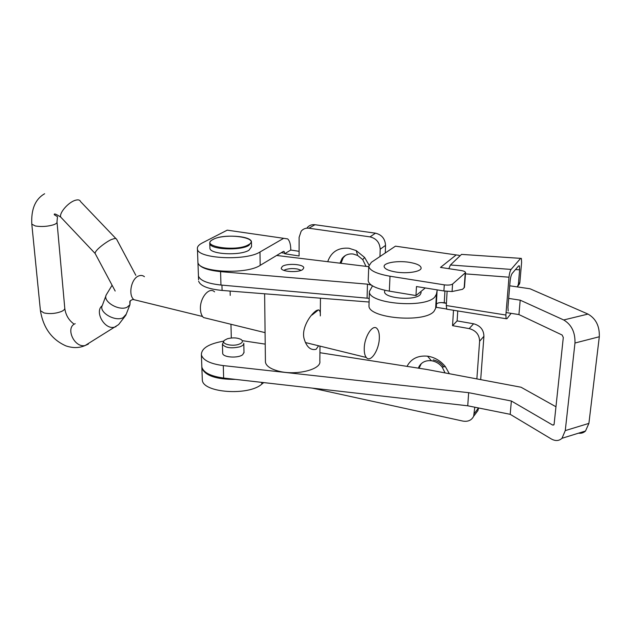 <?xml version="1.0" encoding="UTF-8"?>
<svg xmlns="http://www.w3.org/2000/svg" width="631" height="631" viewBox="0 0 631 631"><rect width="100%" height="100%" fill="white"/><g stroke="black" fill="none" stroke-linecap="round" stroke-linejoin="round"><path stroke-width="0.95" d="M368.961 264.973L364.608 257.448L356.215 250.602L348.975 248.251C338.311 247.384 331.22 251.864 327.702 261.684M366.019 266.353L362.73 259.617L357.659 255.476L353.273 254.041C348.549 253.481 344.81 254.979 342.049 258.544L340.014 263.182M340.992 263.301L343.185 257.763L345.378 255.5M449.335 373.718L445.36 366.627C440.974 361.192 435.493 357.785 428.922 356.405L427.526 356.176C417.927 355.332 411.089 358.731 407.011 366.366M445.068 372.913L442.189 367.076C439.539 363.787 436.226 361.729 432.243 360.885L431.399 360.743C425.783 360.214 421.674 362.131 419.079 366.508L418.369 368.149M419.016 368.252L421.279 363.661M409.156 262.299C397.64 260.429 383.585 262.741 384.105 266.519C384.555 268.893 388.459 270.723 395.811 272.008C407.397 273.964 421.611 271.606 421.129 267.907C420.68 265.43 416.681 263.561 409.156 262.299M433.189 359.875C437.535 360.806 441.037 363.14 443.711 366.863M480.688 379.625L483.922 336.276C483.717 329.761 480.27 325.588 473.589 323.774L457.12 320.903L457.759 310.949M475.671 413.581L477.896 410.615L478.574 407.973M299.086 251.319L290.765 250.034L290.765 249.529C290.694 244.449 289.676 240.9 287.704 238.904L227.231 230.157L202.314 242.935C198.599 244.867 196.975 246.942 197.44 249.142C197.921 258.757 246.185 261.076 259.996 251.998L283.358 238.494M385.281 252.976L385.541 245.38C385.131 238.786 381.771 234.716 375.477 233.178L314.94 224.723C311.769 224.36 309.198 225.346 307.202 227.673M379.957 256.549L380.193 249.229C379.759 242.564 376.368 238.447 370.018 236.877L308.961 228.225C305.775 227.854 303.18 228.848 301.176 231.191L299.11 237.319L299.086 255.981L284.66 253.733L284.155 251.469L283.414 251.406L260.177 265.359C246.445 274.753 198.434 272.332 197.929 262.386L197.882 261.029M230.118 291.072L230.228 295.418M230.962 324.279L231.309 337.979M312.313 388.12L462.831 421.074C467.934 421.926 471.538 420.325 473.652 416.279L474.796 407.216M476.862 378.908L479.615 341.245C479.394 334.667 475.916 330.447 469.172 328.601L452.545 325.659L453.5 310.263M457.12 320.903L452.545 325.659M290.765 250.034L284.66 253.733M263.711 382.599L261.778 384.145C248.717 396.087 202.945 392.845 202.33 380.13L202.267 378.403M235.615 379.397C216.33 379.491 205.091 375.713 201.881 368.062L201.817 366.366M459.589 256.225L459.084 255.295L456.174 254.932L440.485 267.418L461.198 270.549C463.966 271.014 465.418 271.701 465.552 272.592L464.463 287.342L462.602 289.29L452.072 291.538L443.893 290.962L416.476 286.537L415.971 295.553L425.278 287.957M456.174 254.932L395.456 246.161L371.383 262.291L368.764 266.235C369.577 270.525 376.66 273.862 390.013 276.228L444.303 284.857C448.191 285.338 450.952 285.07 452.593 284.037L465.552 272.592M368.228 280.156L368.204 280.748C369.009 285.212 376.044 288.667 389.319 291.136L415.971 295.553M243.984 352.343L242.73 354.661C238.329 358.487 222.885 357.485 222.688 353.384L222.672 352.871M420.838 291.577L421.145 292.705L420.143 294.732C414.63 301.05 383.782 298.289 384.555 291.632L384.926 290.284M282.373 266.4C286.845 263.048 303.811 264.144 303.795 267.812L302.746 269.516C298.455 272.931 281.197 271.851 281.229 268.199L282.373 266.4M437.251 289.889L436.431 294.149L434.791 297.02C425.105 308.756 367.936 303.7 369.395 291.522L372.329 286.206L371.904 285.496M446.425 303.109L444.248 302.762C439.87 302.304 437.228 302.809 436.337 304.3L435.65 308.346L434.018 311.312C424.363 323.403 367.526 318.174 368.993 305.617L369.009 304.852M553.994 424.631L552.622 425.042L553.758 424.971L554.121 424.135L563.302 337.467L562.111 335.014L518.934 314.577L520.204 300.167L563.704 319.964C571.52 324.618 575.283 332.3 574.975 343.012L565.266 430.602L588.897 423.385L599.308 336.757C599.687 326.172 595.916 318.616 587.997 314.08L530.001 288.769L509.722 285.796M276.654 255.468L368.749 266.684M371.367 285.133L367.471 284.163L220.574 271.638C207.149 270.242 199.609 267.331 197.953 262.906L197.897 261.557M520.204 300.167L508.673 298.408M518.934 314.577L506.078 312.542M369.198 298.36L220.96 285.031C207.607 283.587 200.098 280.574 198.442 276.015L198.584 279.801M588.897 423.385L585.513 431.012C583.572 432.842 581.246 433.568 578.54 433.174M552.622 425.042L511.362 401.008L510.195 414.322L551.163 438.876C555.351 441.243 558.956 441.053 561.992 438.293L565.266 430.602M319.925 352.705L426.769 369.466L521.04 387.229L555.958 406.758M510.195 414.322L467.737 405.796L223.642 378.04C210.746 376.257 203.482 372.605 201.849 367.092L201.778 365.404M242.265 340.653L265.217 344.124M511.362 401.008L468.659 392.679L223.279 365.594C210.328 363.858 203.032 360.285 201.392 354.89C201.321 348.312 208.798 343.721 223.816 341.119M468.659 392.679L467.737 405.796M251.469 242.627L251.54 246.737L248.929 250.255C240.111 255.878 210.241 254.403 209.934 248.385L209.91 247.604M227.397 338.744L224.384 340.338C220.44 343.658 231.727 346.821 238.794 344.313C242.588 342.878 243.385 341.284 241.176 339.533C237.406 337.656 232.807 337.388 227.397 338.744M223.705 341.466L222.427 344.218C225.133 347.815 230.883 348.698 239.67 346.861C242.556 345.867 243.929 344.644 243.795 343.185M320.303 315.902C320.54 312.321 319.925 310.31 318.458 309.876L316.423 310.531C309.655 315.043 301.405 328.759 304.063 338.531C306.508 346.963 310.523 350.552 316.099 349.306L318.616 345.78M283.887 270.368L285.236 269.689C288.895 268.49 293.013 268.27 297.595 269.043L301.145 270.328M265.083 332.411L264.886 316.036M319.988 346.119L319.838 361.169C321.66 369.671 295.205 376.005 277.766 370.918C270.257 368.78 266.148 365.877 265.438 362.21L265.422 361.035M296.042 296.27L276.977 294.764M518.658 265.84L519.4 265.896L518.627 265.872L512.167 273.452C511.189 274.95 510.503 277.53 510.1 281.189L507.939 307.265L508.16 310.996M519.4 265.896L519.628 269.847L518.39 284.234L519.865 282.404L521.608 262.386L521.372 258.402L520.622 258.371L511.078 269.413C510.093 270.904 509.398 273.499 508.996 277.198L505.873 315.027L506.101 318.718L506.985 318.694L511.11 313.339M369.096 302.028L222.088 290.434C208.206 289.053 200.39 285.977 198.639 281.221M222.088 290.434L221.938 285.117C208.025 283.753 200.193 280.716 198.442 276.015L197.953 262.906M436.486 303.945L436.297 307.329L435.832 307.297M446.409 303.33L441.558 302.557M446.614 308.993L436.297 307.329M447.631 309.316L446.709 309.174L446.283 305.538L505.873 315.027M447.111 291.396L446.283 305.538M448.815 268.672L450.424 265.004L511.078 269.413M520.622 258.371L461.521 254.388L450.424 265.004M461.521 254.388L520.638 258.355M519.865 282.404L519.487 283.958L517.901 286.032M518.39 284.234L517.357 286.916M214.564 291.853C209.279 286.403 199.696 297.958 200.437 309.174C200.619 312.968 201.636 315.76 203.466 317.527L208.23 318.702M364.245 348.564C364.174 352.697 364.86 355.663 366.295 357.477C370.523 363.196 379.207 349.976 379.326 337.987C379.428 333.744 378.726 330.699 377.228 328.846C373.118 323.214 364.308 336.386 364.245 348.564M95.518 254.198L95.076 253.362C95.115 249.458 109.936 239.362 112.46 239.228C114.779 238.218 116.214 238.297 116.767 239.465M281.268 252.692L284.66 253.22M314.94 224.723L308.961 228.225M375.477 233.178L370.018 236.877M385.541 245.38L380.193 249.229M473.589 323.774L469.172 328.601M483.922 336.276L479.615 341.245M478.479 407.957L474.338 413.455M259.996 251.998L260.177 265.359M261.778 384.145L261.755 382.37M390.013 276.228L389.319 291.136M444.303 284.857L443.893 290.962M452.593 284.037L452.072 291.538M465.244 273.12L464.156 287.894M436.431 294.149L435.65 308.346M574.975 343.012L599.308 336.757M563.704 319.964L587.997 314.08M220.574 271.638L220.96 285.031M367.471 284.163L367.084 298.013M437.109 290.228L436.337 304.3M444.926 291.12L444.248 302.762M223.279 365.594L223.642 378.04M213.183 239.394C198.536 246.2 236.041 252.203 248.338 244.82C261.636 237.848 225.441 232.46 213.183 239.394M213.081 239.394C222.909 233.998 251.493 235.734 251.461 241.957L248.843 245.435C240.009 250.988 210.084 249.529 209.776 243.598L209.729 243.061M508.996 277.198L465.457 273.878M519.628 269.847L515.503 269.547M138.733 300.861L133.985 299.693C127.959 295.284 131.177 278.65 138.591 275.984C140.76 275.092 142.709 275.329 144.428 276.693M130.183 300.727L129.939 304.734L127.186 307.171C119.172 311.477 102.261 301.413 106.3 294.772L112.089 285.251M126.216 314.23L123.069 317.693C115.079 322.07 98.31 312.069 102.356 305.365L105.976 295.639M40.36 310.018L40.423 310.657L43.918 312.913C49.77 314.112 55.575 313.646 61.349 311.525C63.92 310.357 65.056 309.143 64.741 307.865L57.042 222.357M115.899 238.565L80.547 201.581C79.916 199.877 78.165 199.451 75.294 200.303C68.369 202.243 59.006 213.041 60.71 217.08L62.138 218.594M31.747 223.674L31.802 224.179L35.36 225.985C41.386 226.939 47.404 226.553 53.406 224.825C56.096 223.879 57.295 222.893 56.995 221.867L57.476 216.67L54.353 214.785C53.761 213.191 55.883 213.956 60.71 217.08L95.076 253.425M88.379 344.069L85.106 345.536C74.3 348.123 65.001 327.552 75.199 323.679M116.001 326.669L114.061 327.276C104.32 329.556 94.327 311.422 102.198 305.743M343.185 257.763L342.049 258.544M431.399 360.743L427.526 356.176M420.041 365.499L419.079 366.508M477.896 410.615L473.652 416.279M284.155 251.469L283.485 251.367M197.44 249.142L197.929 262.386M202.33 380.13L201.881 368.062M368.764 266.235L368.204 280.748M442.189 367.076L445.36 366.627M357.659 255.476L356.215 250.602M362.73 259.617L364.608 257.448M369.395 291.522L368.993 305.617M585.513 431.012L561.992 438.293M201.392 354.89L201.849 367.092M212.844 239.512C210.509 240.774 209.484 242.138 209.776 243.598L209.934 248.385M222.427 344.218L222.688 353.384M243.803 343.65L243.992 352.808M265.438 362.21L264.618 293.794M320.296 314.522L320.461 298.195M312.006 315.043L318.458 309.876M518.004 285.796L519.487 283.958M506.101 318.718L446.709 309.174M202.543 316.486L133.985 299.693C132.668 299.228 131.272 299.843 129.789 301.539L129.939 304.734L125.821 315.224L118.628 324.586L85.106 345.536C79.285 348.107 72.904 348.233 65.963 345.898C51.781 339.62 43.271 327.868 40.423 310.657L31.802 224.179C31.014 209.255 35.297 199.112 44.627 193.749M73.48 323.648C68.621 319.964 65.727 314.916 64.796 308.504M203.466 317.527L265.091 332.647M305.396 342.538L366.295 357.477M116.767 239.528L135.839 275.321M95.076 253.362L115.181 291.041"/></g></svg>
